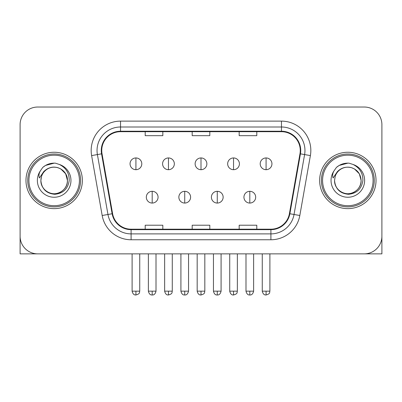 <?xml version="1.0" encoding="UTF-8"?>
<svg xmlns="http://www.w3.org/2000/svg" width="402" height="402" viewBox="0 0 402 402"><rect width="100%" height="100%" fill="white"/><g stroke="black" fill="none" stroke-linecap="round" stroke-linejoin="round"><path stroke-width="0.6" d="M25.974 180.443A28.19 28.19 0 0 0 54.164 208.633A28.19 28.19 0 0 0 82.36 180.443A28.19 28.19 0 0 0 54.164 152.252A28.19 28.19 0 0 0 25.974 180.443A28.19 28.19 0 0 0 54.164 208.633A28.19 28.19 0 0 0 82.36 180.443A28.19 28.19 0 0 0 54.164 152.252A28.19 28.19 0 0 0 25.974 180.443M319.64 180.443A28.19 28.19 0 0 0 347.836 208.633A28.19 28.19 0 0 0 376.026 180.443A28.19 28.19 0 0 0 347.836 152.252A28.19 28.19 0 0 0 319.64 180.443A28.19 28.19 0 0 0 347.836 208.633A28.19 28.19 0 0 0 376.026 180.443A28.19 28.19 0 0 0 347.836 152.252A28.19 28.19 0 0 0 319.64 180.443M101.741 150.489A18.793 18.793 0 0 1 120.535 131.695L281.465 131.695A18.793 18.793 0 0 1 299.972 153.755L289.41 213.663A18.793 18.793 0 0 1 270.903 229.19L131.097 229.19A18.793 18.793 0 0 1 112.59 213.663L102.028 153.755A18.793 18.793 0 0 1 101.741 150.489M101.269 150.489A19.266 19.266 0 0 0 101.56 153.835L112.128 213.743A19.266 19.266 0 0 0 131.097 229.663L270.903 229.663A19.266 19.266 0 0 0 289.872 213.743L300.44 153.835A19.266 19.266 0 0 0 281.465 131.223L120.535 131.223A19.266 19.266 0 0 0 101.269 150.489M91.616 155.589A29.366 29.366 0 0 1 120.535 121.123L281.465 121.123A29.366 29.366 0 0 1 310.384 155.589L299.822 215.497A29.366 29.366 0 0 1 270.903 239.763L131.097 239.763A29.366 29.366 0 0 1 102.178 215.497L91.616 155.589L97.4 154.569A23.492 23.492 0 0 1 120.535 126.997L281.465 126.997A23.492 23.492 0 0 1 304.6 154.569L294.038 214.477A23.492 23.492 0 0 1 270.903 233.889L131.097 233.889A23.492 23.492 0 0 1 107.962 214.477L97.4 154.569A23.492 23.492 0 0 1 97.043 150.489M381.9 124.645A17.618 17.618 0 0 0 364.282 107.027L37.718 107.027A17.618 17.618 0 0 0 20.1 124.645L20.1 236.24A17.618 17.618 0 0 0 37.718 253.858L364.282 253.858A17.618 17.618 0 0 0 381.9 236.24L381.9 124.645L381.9 253.858L313.771 253.858M192.191 131.695L192.191 135.67L209.809 135.67L209.809 131.695M145.202 131.695L145.202 135.67L162.825 135.67L162.825 131.695M239.175 131.695L239.175 135.67L256.798 135.67L256.798 131.695M209.809 229.19L209.809 225.215L192.191 225.215L192.191 229.19M162.825 229.19L162.825 225.215L145.202 225.215L145.202 229.19M256.798 229.19L256.798 225.215L239.175 225.215L239.175 229.19M20.1 124.645L20.1 236.24M364.282 107.027L37.718 107.027M37.718 253.858L364.282 253.858M135.921 157.946A5.874 5.874 0 0 0 130.052 163.82A5.874 5.874 0 0 0 135.921 169.694A5.874 5.874 0 0 0 141.795 163.82A5.874 5.874 0 0 0 135.921 157.946L135.921 169.694A5.874 5.874 0 0 0 141.795 163.82A5.874 5.874 0 0 0 135.921 157.946M152.192 191.307A5.874 5.874 0 0 0 146.318 197.181A5.874 5.874 0 0 0 152.192 203.055A5.874 5.874 0 0 0 158.066 197.181A5.874 5.874 0 0 0 152.192 191.307L152.192 203.055A5.874 5.874 0 0 0 158.066 197.181A5.874 5.874 0 0 0 152.192 191.307M168.463 157.946A5.874 5.874 0 0 0 162.589 163.82A5.874 5.874 0 0 0 168.463 169.694A5.874 5.874 0 0 0 174.337 163.82A5.874 5.874 0 0 0 168.463 157.946L168.463 169.694A5.874 5.874 0 0 0 174.337 163.82A5.874 5.874 0 0 0 168.463 157.946M201 157.946A5.874 5.874 0 0 0 195.126 163.82A5.874 5.874 0 0 0 201 169.694A5.874 5.874 0 0 0 206.874 163.82A5.874 5.874 0 0 0 201 157.946L201 169.694A5.874 5.874 0 0 0 206.874 163.82A5.874 5.874 0 0 0 201 157.946M233.537 157.946A5.874 5.874 0 0 0 227.663 163.82A5.874 5.874 0 0 0 233.537 169.694A5.874 5.874 0 0 0 239.411 163.82A5.874 5.874 0 0 0 233.537 157.946L233.537 169.694A5.874 5.874 0 0 0 239.411 163.82A5.874 5.874 0 0 0 233.537 157.946M266.079 157.946A5.874 5.874 0 0 0 260.205 163.82A5.874 5.874 0 0 0 266.079 169.694A5.874 5.874 0 0 0 271.948 163.82A5.874 5.874 0 0 0 266.079 157.946L266.079 169.694A5.874 5.874 0 0 0 271.948 163.82A5.874 5.874 0 0 0 266.079 157.946M184.729 191.307A5.874 5.874 0 0 0 178.86 197.181A5.874 5.874 0 0 0 184.729 203.055A5.874 5.874 0 0 0 190.603 197.181A5.874 5.874 0 0 0 184.729 191.307L184.729 203.055A5.874 5.874 0 0 0 190.603 197.181A5.874 5.874 0 0 0 184.729 191.307M217.271 191.307A5.874 5.874 0 0 0 211.397 197.181A5.874 5.874 0 0 0 217.271 203.055A5.874 5.874 0 0 0 223.14 197.181A5.874 5.874 0 0 0 217.271 191.307L217.271 203.055A5.874 5.874 0 0 0 223.14 197.181A5.874 5.874 0 0 0 217.271 191.307M249.808 191.307A5.874 5.874 0 0 0 243.934 197.181A5.874 5.874 0 0 0 249.808 203.055A5.874 5.874 0 0 0 255.682 197.181A5.874 5.874 0 0 0 249.808 191.307L249.808 203.055A5.874 5.874 0 0 0 255.682 197.181A5.874 5.874 0 0 0 249.808 191.307M20.1 230.366L20.1 253.858L88.229 253.858M80.596 180.443A26.431 26.431 0 0 0 54.164 154.011A26.431 26.431 0 0 0 27.733 180.443A26.431 26.431 0 0 0 54.164 206.874A26.431 26.431 0 0 0 80.596 180.443M79.42 180.443A25.256 25.256 0 0 0 54.164 155.187A25.256 25.256 0 0 0 28.909 180.443A25.256 25.256 0 0 0 54.164 205.698A25.256 25.256 0 0 0 79.42 180.443M41.501 176.453L40.873 180.443C41.682 188.93 46.341 193.548 54.848 194.287C63.209 193.417 67.998 188.804 69.214 180.443C69.275 173.116 66.003 167.8 59.411 164.483L55.446 163.177C50.657 162.895 46.436 164.302 42.783 167.398L40.386 170.83C38.929 173.292 38.607 175.679 39.426 177.996L43.702 171.654C47.687 167.669 52.431 166.358 57.928 167.709A13.276 13.276 0 0 0 41.501 176.453L40.888 180.443C41.069 175.438 43.28 171.604 47.526 168.946C55.803 163.644 67.898 170.624 67.441 180.443C67.265 185.448 65.049 189.282 60.802 191.94C52.526 197.241 40.436 190.262 40.888 180.443L41.501 176.453M57.928 167.709C63.858 169.82 67.028 174.066 67.441 180.443L65.662 173.805L60.802 168.946L57.928 167.709L60.802 168.946L65.662 173.805L67.441 180.443L65.662 173.805L60.802 168.946L57.928 167.709L60.802 168.946L65.662 173.805L67.441 180.443L65.662 173.805L60.802 168.946L57.928 167.709L60.802 168.946L65.662 173.805L67.441 180.443L65.662 173.805L60.802 168.946L57.928 167.709L60.802 168.946L65.662 173.805L67.441 180.443C67.265 185.448 65.049 189.282 60.802 191.94C52.526 197.241 40.436 190.262 40.888 180.443C40.436 190.262 52.526 197.241 60.802 191.94C65.049 189.282 67.265 185.448 67.441 180.443C67.898 190.262 55.803 197.241 47.526 191.94C43.28 189.282 41.069 185.448 40.888 180.443M55.526 193.648L55.104 193.689M42.818 167.368L45.506 165.448L54.3 163.127L45.506 165.448L42.818 167.368L45.506 165.448L54.3 163.127L45.506 165.448L42.818 167.368L45.506 165.448L54.3 163.127L45.506 165.448L42.818 167.368L45.506 165.448L54.3 163.127L45.506 165.448L42.818 167.368L45.506 165.448L54.3 163.127L45.506 165.448L42.818 167.368L45.506 165.448L54.3 163.127L45.506 165.448L42.818 167.368L45.506 165.448L54.3 163.127M374.267 180.443A26.431 26.431 0 0 0 347.836 154.011A26.431 26.431 0 0 0 321.404 180.443A26.431 26.431 0 0 0 347.836 206.874A26.431 26.431 0 0 0 374.267 180.443M373.091 180.443A25.256 25.256 0 0 0 347.836 155.187A25.256 25.256 0 0 0 322.58 180.443A25.256 25.256 0 0 0 347.836 205.698A25.256 25.256 0 0 0 373.091 180.443M335.173 176.453L334.539 180.443C335.353 188.93 340.012 193.548 348.519 194.287C356.875 193.417 361.664 188.804 362.885 180.443C362.941 173.116 359.674 167.8 353.082 164.483L349.112 163.177C344.323 162.895 340.102 164.302 336.449 167.398L334.057 170.83C332.595 173.292 332.278 175.679 333.097 177.996L337.373 171.654C341.358 167.669 346.097 166.358 351.599 167.709A13.276 13.276 0 0 0 335.173 176.453L334.559 180.443C334.102 190.262 346.197 197.241 354.474 191.94C358.72 189.282 360.931 185.448 361.112 180.443C360.931 185.448 358.72 189.282 354.474 191.94C346.197 197.241 334.102 190.262 334.559 180.443C334.102 190.262 346.197 197.241 354.474 191.94C358.72 189.282 360.931 185.448 361.112 180.443C361.564 190.262 349.474 197.241 341.197 191.94C336.951 189.282 334.735 185.448 334.559 180.443M351.599 167.709C357.529 169.82 360.7 174.066 361.112 180.443L359.333 173.805L354.474 168.946L351.599 167.709L354.474 168.946L359.333 173.805L361.112 180.443L359.333 173.805L354.474 168.946L351.599 167.709L354.474 168.946L359.333 173.805L361.112 180.443L359.333 173.805L354.474 168.946L351.599 167.709L354.474 168.946L359.333 173.805L361.112 180.443L359.333 173.805L354.474 168.946L351.599 167.709L354.474 168.946L359.333 173.805L361.112 180.443L359.333 173.805L354.474 168.946L351.599 167.709L354.474 168.946M349.192 193.648L348.775 193.689M336.484 167.368L339.177 165.448L347.971 163.127L339.177 165.448L336.484 167.368L339.177 165.448L347.971 163.127L339.177 165.448L336.484 167.368L339.177 165.448L347.971 163.127L339.177 165.448L336.484 167.368L339.177 165.448L347.971 163.127L339.177 165.448L336.484 167.368L339.177 165.448L347.971 163.127L339.177 165.448L336.484 167.368L339.177 165.448L347.971 163.127L339.177 165.448L336.484 167.368L339.177 165.448L347.971 163.127M281.465 121.123L281.465 131.223M97.4 154.569L101.56 153.835M131.097 239.763L131.097 229.663M270.903 229.663L270.903 239.763M289.872 213.743L299.822 215.497M102.178 215.497L112.128 213.743M300.44 153.835L310.384 155.589M120.535 121.123L120.535 131.223M135.921 291.159L132.107 291.159C132.771 293.877 134.042 295.153 135.921 294.973L135.921 291.159L139.74 291.159L139.74 253.858M152.192 291.159L148.373 291.159C149.041 293.877 150.313 295.153 152.192 294.973L152.192 291.159L156.011 291.159L156.011 253.858M168.463 291.159L164.644 291.159C165.312 293.877 166.584 295.153 168.463 294.973L168.463 291.159L172.277 291.159L172.277 253.858M201 291.159L197.181 291.159C197.849 293.877 199.121 295.153 201 294.973L201 291.159L204.819 291.159L204.819 253.858M233.537 291.159L229.723 291.159C230.386 293.877 231.658 295.153 233.537 294.973L233.537 291.159L237.356 291.159L237.356 253.858M266.079 291.159L262.26 291.159C262.928 293.877 264.199 295.153 266.079 294.973L266.079 291.159L269.893 291.159L269.893 253.858M184.729 291.159L180.915 291.159C181.578 293.877 182.85 295.153 184.729 294.973L184.729 291.159L188.548 291.159L188.548 253.858M217.271 291.159L213.452 291.159C214.12 293.877 215.392 295.153 217.271 294.973L217.271 291.159L221.085 291.159L221.085 253.858M249.808 291.159L245.989 291.159C246.657 293.877 247.928 295.153 249.808 294.973L249.808 291.159L253.627 291.159L253.627 253.858M40.386 170.83A16.804 16.804 0 0 0 54.164 197.246A16.804 16.804 0 0 0 59.411 164.483M334.057 170.83A16.804 16.804 0 0 0 347.836 197.246A16.804 16.804 0 0 0 353.082 164.483M132.107 291.159L132.107 253.858M139.74 291.159C139.203 292.339 140.554 293.686 135.921 294.973M148.373 291.159L148.373 253.858M156.011 291.159C155.343 293.877 154.072 295.153 152.192 294.973M164.644 291.159L164.644 253.858M172.277 291.159C171.739 292.339 173.096 293.686 168.463 294.973M197.181 291.159L197.181 253.858M204.819 291.159C204.276 292.339 205.633 293.686 201 294.973M229.723 291.159L229.723 253.858M237.356 291.159C236.818 292.339 238.17 293.686 233.537 294.973M262.26 291.159L262.26 253.858M269.893 291.159C269.355 292.339 270.712 293.686 266.079 294.973M180.915 291.159L180.915 253.858M188.548 291.159C187.88 293.877 186.608 295.153 184.729 294.973M213.452 291.159L213.452 253.858M221.085 291.159C220.422 293.877 219.15 295.153 217.271 294.973M245.989 291.159L245.989 253.858M253.627 291.159C252.958 293.877 251.687 295.153 249.808 294.973"/></g></svg>
